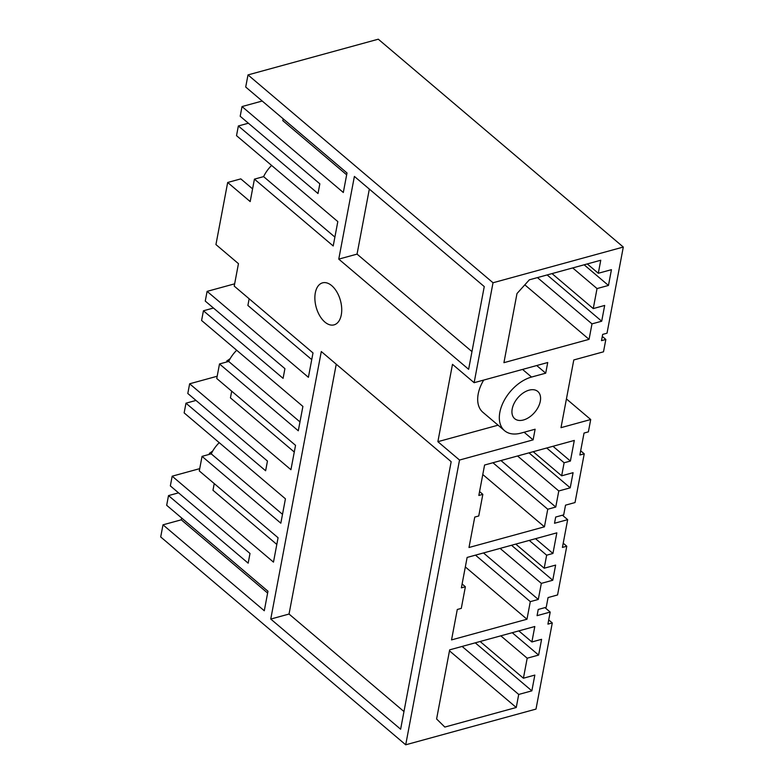 <?xml version="1.0" encoding="UTF-8"?>
<svg xmlns="http://www.w3.org/2000/svg" width="784" height="784" viewBox="0 0 784 784"><rect width="100%" height="100%" fill="white"/><g stroke="black" fill="none" stroke-linecap="round" stroke-linejoin="round"><path stroke-width="1.18" d="M181.623 517.979L181.271 519.812L162.994 524.829L160.7 536.952L405.71 744.8L536.001 709.089L552.279 622.937L548.722 619.919M623.3 247.048L378.29 39.2L247.999 74.911L493.018 282.759L623.3 247.048L607.022 333.2L602.671 334.396L601.485 340.648L605.846 339.452L602.279 336.434M566.43 398.919L590.715 419.518L561.001 427.662L573.79 359.954L603.504 351.81L605.846 339.452M552.279 622.937L547.918 624.133L550.201 612.069L537.06 615.665L538.236 609.462L546.232 607.267L548.065 597.565L557.561 594.958L566.773 546.223L562.422 547.418L567.665 519.655L554.523 523.261L555.689 517.048L563.696 514.863L565.529 505.161L575.025 502.554L584.237 453.818L579.876 455.004L584.031 433.062L588.382 431.866L590.715 419.518M584.237 453.818L580.679 450.8M566.773 546.223L563.216 543.204M483.708 380.073A33.555 20.913 130.3 0 0 482.905 412.306L504.553 430.671A33.555 20.913 130.3 0 1 503.544 401.712A33.555 20.913 130.3 0 1 531.552 377.055L545.713 373.174L547.722 362.522L474.134 382.7L493.018 282.759M504.553 430.671A33.555 20.913 130.3 0 0 520.958 433.111L535.119 429.22L533.11 439.873L524.114 432.239M405.71 744.8L459.522 460.041L533.11 439.873M534.806 626.514L449.663 649.848L436.6 718.967L444.822 727.062L516.254 707.491L518.714 694.448L531.856 690.851L534.835 675.083L523.408 678.219L527.191 658.207L538.618 655.071L541.597 639.313L531.885 641.969L534.806 626.514M544.429 526.819L547.751 509.237L555.758 507.042L558.786 490.97L570.223 487.834L573.084 472.683L561.658 475.819L564.117 462.776L570.399 461.061L574.3 440.441L484.581 465.03L478.838 495.449L482.836 494.351L478.75 515.98L474.751 517.077L468.999 547.497L544.429 526.819L482.787 474.526M526.975 619.233L530.298 601.642L538.294 599.446L541.332 583.374L552.759 580.248L555.621 565.097L544.194 568.224L546.654 555.19L552.945 553.465L556.836 532.846L467.127 557.434L461.374 587.853L465.373 586.755L461.286 608.384L457.288 609.482L451.545 639.901L526.975 619.233L465.333 566.94M517.048 420.008A17.856 11.133 130.3 0 0 536.06 410.6A17.856 11.133 130.3 0 0 537.804 391.471A17.856 11.133 130.3 0 0 535.462 390.148A17.856 11.133 130.3 0 0 516.45 399.556A17.856 11.133 130.3 0 0 514.706 418.695A17.856 11.133 130.3 0 0 517.048 420.008M598.3 273.273L611.442 269.676L608.462 285.445L597.036 288.571L593.253 308.582L604.68 305.446L601.7 321.215L591.989 323.88L589.068 339.345L503.926 362.678L516.989 293.549L529.337 279.819L600.76 260.239L598.3 273.273L587.285 263.934M162.994 524.829L264.286 610.756L267.971 591.234L166.678 505.298L168.511 495.596L248.165 563.167L249.998 553.465L170.344 485.894L172.176 476.192L273.479 562.128L278.075 537.746L199.293 470.919L202.047 456.366L280.829 523.193L285.435 498.82L184.142 412.894L185.975 403.192L265.619 470.763L267.462 461.061L187.807 393.49L189.64 383.788L290.933 469.714L295.539 445.341L216.756 378.505L219.5 363.952L298.292 430.788L302.898 406.416L201.596 320.48L203.428 310.778L283.083 378.349L284.915 368.647L205.261 301.076L207.103 291.374L308.396 377.31L313.002 352.937L234.22 286.101L238.454 263.659L215.943 244.569L227.674 182.476L250.184 201.576L254.428 179.134L333.21 245.97L337.816 221.598L236.523 135.661L238.356 125.969L318.01 193.53L319.843 183.828L240.188 116.267L242.021 106.565L343.314 192.492L347.008 172.97L245.706 87.034L247.999 74.911M459.522 460.041L437.874 441.686L498.085 425.183M474.134 382.7L452.486 364.335L437.874 441.686M331.74 285.67A21.776 12.583 -105.3 0 0 322.547 282.857A21.776 12.583 -105.3 0 0 314.923 299.762A21.776 12.583 -105.3 0 0 324.86 322.048A21.776 12.583 -105.3 0 0 334.062 324.86A21.776 12.583 -105.3 0 0 341.677 307.955A21.776 12.583 -105.3 0 0 331.74 285.67M270.754 619.056L321.303 351.536L451.172 461.698L400.624 729.218L270.754 619.056L289.041 614.048L336.248 364.207M468.626 369.293L484.257 286.581L354.388 176.42L338.766 259.122L468.626 369.293M181.271 519.812L267.628 593.067M212.758 450.957A23.236 14.484 -49.7 0 1 209.318 453.368L210.21 454.122M550.201 612.069L544.958 607.62M523.408 678.219L480.122 641.498M527.191 658.207L500.809 635.824M531.856 690.851L475.251 642.831M518.714 694.448L462.109 646.437M516.254 707.491L449.477 650.838M531.885 641.969L518.822 630.895M538.618 655.071L512.236 632.698M276.821 544.439L212.974 490.274L214.238 483.591M202.047 456.366L211.219 453.848A26.137 16.288 -49.7 0 1 219.226 442.656M199.724 468.646L172.176 476.192M168.511 495.596L178.536 492.852M403.966 711.539L289.041 614.048M230.222 358.553A23.236 14.484 -49.7 0 1 226.772 360.954L227.674 361.718M252.585 188.875L240.806 178.879L227.674 182.476M219.5 363.952L228.683 361.444A26.137 16.288 -49.7 0 1 236.69 350.252M294.274 452.025L230.437 397.87L231.701 391.187M203.428 310.778L213.464 308.034M234.641 283.828L207.103 291.374M249.155 298.773L247.891 305.466L311.738 359.621M567.665 519.655L562.412 515.206M561.658 475.819L533.218 451.702M564.117 462.776L546.703 448.007M570.223 487.834L528.984 452.858M558.786 490.97L517.558 455.994M555.758 507.042L500.947 460.541M547.751 509.237L492.94 462.736M482.836 494.351L479.573 491.578M570.399 461.061L552.985 446.282M299.968 421.91L228.683 361.444M185.975 403.192L196 400.438M217.188 376.242L189.64 383.788M544.194 568.224L515.764 544.106M546.654 555.19L529.239 540.411M552.759 580.248L511.521 545.272M541.332 583.374L500.094 548.398M538.294 599.446L483.483 552.955M530.298 601.642L475.486 555.15M465.373 586.755L462.109 583.982M552.945 553.465L535.521 538.686M282.505 514.324L211.219 453.848M254.428 179.134L263.6 176.625A26.137 16.288 -49.7 0 1 271.607 165.434M238.356 125.969L248.381 123.215M242.021 106.565L262.209 101.028M283.161 118.805L282.818 120.648L346.655 174.803M608.462 285.445L584.129 264.796M597.036 288.571L572.702 267.932M593.253 308.582L552.014 273.596M601.7 321.215L547.144 274.939M591.989 323.88L537.432 277.595M589.068 339.345L524.819 284.837M263.6 176.625L334.886 237.091M369.333 189.091L357.053 254.114L338.766 259.122M357.053 254.114L471.968 351.604M545.713 373.174L536.717 365.54M531.552 377.055L522.556 369.421"/></g></svg>
